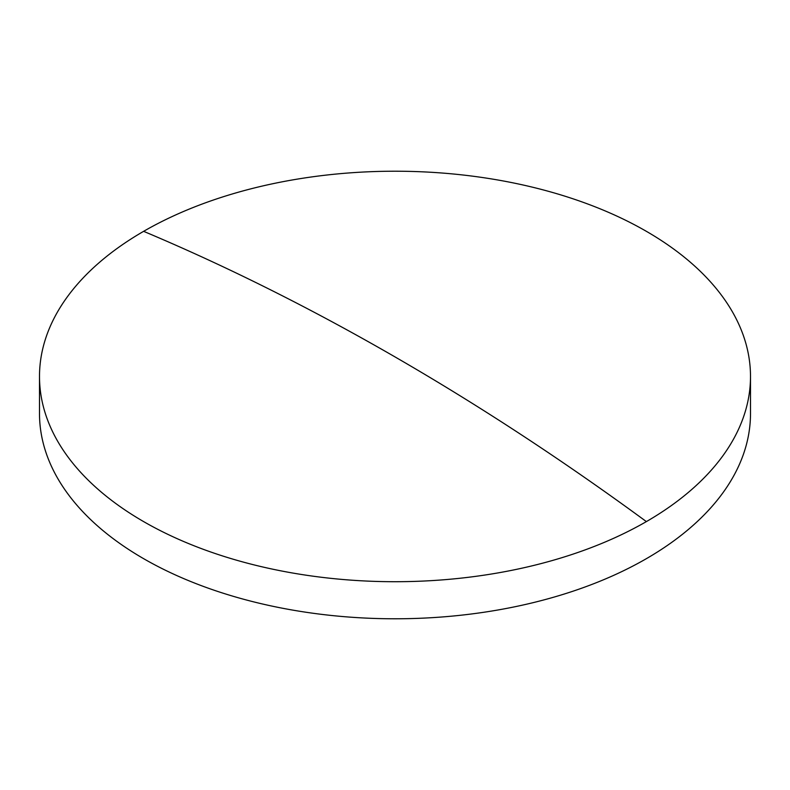 <?xml version="1.0" encoding="UTF-8"?>
<svg xmlns="http://www.w3.org/2000/svg" width="790" height="790" viewBox="0 0 790 790"><rect width="100%" height="100%" fill="white"/><g stroke="black" fill="none" stroke-linecap="round" stroke-linejoin="round"><path stroke-width="1.19" d="M750.5 376.465L750.5 413.535A355.5 205.242 180 0 1 646.378 558.668A355.5 205.242 180 0 1 143.622 558.668A355.5 205.242 180 0 1 39.5 413.535L39.5 376.465A355.5 205.242 180 0 1 143.622 231.332A355.5 205.242 180 0 1 646.378 231.332A355.5 205.242 180 0 1 750.5 376.465A355.5 205.242 180 0 1 646.378 521.598A355.5 205.242 180 0 1 143.622 521.598A355.5 205.242 180 0 1 39.5 376.465M143.622 231.332A2649.917 1529.944 60 0 1 646.378 521.598"/></g></svg>
